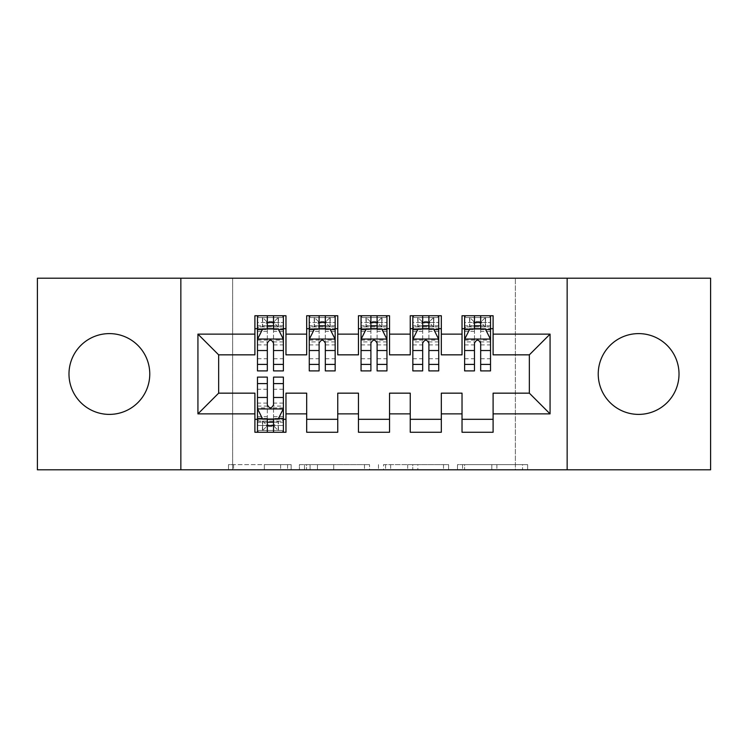 <?xml version="1.0" encoding="UTF-8"?>
<svg xmlns="http://www.w3.org/2000/svg" width="748" height="748" viewBox="0 0 748 748"><rect width="100%" height="100%" fill="white"/><g stroke="black" fill="none" stroke-linecap="round" stroke-linejoin="round"><path stroke-width="0.56" stroke-dasharray="3.74 2.81" d="M291.15 469.8L233.582 469.8L291.15 469.8L291.15 464.62L264.334 464.62L264.334 469.8L264.334 464.62L291.15 464.62L291.15 469.8L291.15 464.62L264.334 464.62L264.334 469.8L264.334 464.62L291.15 464.62L233.582 464.62L291.15 464.62M638.624 333.608A40.392 40.392 0 0 0 598.232 374A40.392 40.392 0 0 0 638.624 414.392A40.392 40.392 0 0 0 679.016 374A40.392 40.392 0 0 0 638.624 333.608M109.376 333.608A40.392 40.392 0 0 0 68.984 374A40.392 40.392 0 0 0 109.376 414.392A40.392 40.392 0 0 0 149.768 374A40.392 40.392 0 0 0 109.376 333.608M522.553 469.8L462.573 469.8L522.553 469.8L522.553 464.62L496.878 464.62L527.63 464.62L527.63 469.8L527.63 464.62L462.573 464.62L527.63 464.62L527.63 469.8L527.63 464.62L522.553 464.62L522.553 469.8M491.801 469.8L464.601 469.8L491.801 469.8L491.801 464.62L496.878 464.62L491.801 464.62L491.801 469.8L491.801 464.62L464.601 464.62L464.601 469.8L464.601 464.62L491.801 464.62L491.801 469.8M457.486 469.8L462.573 469.8L457.486 469.8L457.486 464.62L462.573 464.62L457.486 464.62L457.486 469.8M228.495 469.8L233.582 469.8L228.495 469.8L228.495 464.62L233.582 464.62L228.495 464.62L228.495 469.8M515.372 469.8L232.628 469.8L232.628 278.2L515.372 278.2L515.372 469.8L710.6 469.8L710.6 278.2L515.372 278.2L515.372 469.8M37.4 469.8L232.628 469.8L232.628 278.2L37.4 278.2L37.4 469.8M369.549 469.8L364.472 469.8L369.549 469.8L369.549 464.62L369.549 469.8M304.492 469.8L364.472 469.8L299.406 469.8L304.492 469.8L304.492 464.62L369.549 464.62L299.406 464.62L299.406 469.8L299.406 464.62L304.492 464.62L304.492 469.8M383.528 469.8L448.594 469.8L378.451 469.8L383.528 469.8L383.528 464.62L448.594 464.62L448.594 469.8L448.594 464.62L417.842 464.62L417.842 469.8M441.32 419.31L441.32 432.26L410.25 432.26L410.25 419.31L441.32 419.31L441.32 393.158L462.03 393.158L462.03 419.31L493.1 419.31L493.1 393.158L529.35 393.158L529.35 354.842L493.1 354.842L493.1 315.74L462.03 315.74L462.03 328.69L493.1 328.69M410.25 315.74L441.32 315.74L441.32 328.69L410.25 328.69L410.25 315.74M337.75 419.31L337.75 432.26L306.68 432.26L306.68 419.31L337.75 419.31L337.75 393.158L358.46 393.158L358.46 419.31L389.54 419.31L389.54 393.158L410.25 393.158L410.25 419.31M306.68 315.74L337.75 315.74L337.75 328.69L306.68 328.69L306.68 315.74M254.9 315.74L285.97 315.74L285.97 328.69L254.9 328.69L254.9 315.74M285.97 419.31L285.97 432.26L254.9 432.26L254.9 419.31L285.97 419.31L285.97 393.158L306.68 393.158L306.68 419.31M358.46 315.74L389.54 315.74L389.54 328.69L358.46 328.69L358.46 315.74M389.54 419.31L389.54 432.26L358.46 432.26L358.46 419.31M493.1 419.31L493.1 432.26L462.03 432.26L462.03 419.31M462.03 328.69L462.03 354.842L441.32 354.842L441.32 328.69M410.25 328.69L410.25 354.842L389.54 354.842L389.54 328.69M358.46 328.69L358.46 354.842L337.75 354.842L337.75 328.69M254.9 328.69L254.9 354.842L218.65 354.842L218.65 393.158L254.9 393.158L254.9 419.31M306.68 328.69L306.68 354.842L285.97 354.842L285.97 328.69M474.466 328.69L464.62 328.69L464.62 322.472L474.466 322.472L474.466 315.74L490.52 315.74L464.62 315.74L464.62 328.69L480.674 328.69M422.676 328.69L412.84 328.69L412.84 322.472L422.676 322.472L422.676 315.74L438.73 315.74L412.84 315.74L412.84 328.69L428.894 328.69M370.896 328.69L361.05 328.69L361.05 322.472L370.896 322.472L370.896 315.74L386.95 315.74L361.05 315.74L361.05 328.69L377.104 328.69M319.106 328.69L309.27 328.69L309.27 322.472L319.106 322.472L319.106 315.74L335.16 315.74L309.27 315.74L309.27 328.69L325.324 328.69M267.326 328.69L257.48 328.69L257.48 322.472L267.326 322.472L267.326 315.74L283.38 315.74L257.48 315.74L257.48 328.69L273.534 328.69M257.48 377.104L257.48 425.528L257.48 419.31L283.38 419.31L283.38 425.528L283.38 377.104M180.848 469.8L180.848 278.2M567.152 278.2L567.152 469.8M310.083 469.8L317.451 469.8L310.083 469.8L310.083 464.62L306.521 464.62L306.521 469.8L306.521 464.62L317.451 464.62L310.083 464.62L310.083 469.8M317.451 469.8L333.72 469.8L317.451 469.8L317.451 464.62L333.72 464.62L333.72 469.8L333.72 464.62L317.451 464.62L317.451 469.8M383.528 464.62L412.756 464.62L412.756 469.8L412.756 464.62L407.679 464.62L412.756 464.62L412.756 469.8L412.756 464.62L417.842 464.62M385.566 464.62L385.566 469.8L385.566 464.62M378.451 464.62L378.451 469.8L378.451 464.62M257.48 339.302L257.48 364.164L257.48 339.302L262.66 328.952L278.2 328.952L283.38 339.302L283.38 364.164L283.38 339.302M257.48 370.896L257.48 322.472L283.38 322.472L283.38 328.69L257.48 328.69L258.733 326.876L282.127 326.876L258.733 326.876M283.38 370.896L283.38 322.472L273.534 322.472L273.534 315.74M274.31 321.434L274.31 322.996L266.55 322.996L266.55 321.434L274.31 321.434L278.2 317.554L278.2 326.876L278.2 317.554L282.127 317.554L283.38 315.74L283.38 328.69L282.127 326.876M267.326 370.896L267.326 341.911L257.48 341.911M257.48 340.106L267.326 340.106L267.326 364.164L267.326 343.192C269.392 339.265 271.459 339.265 273.534 343.192L273.534 364.164L273.534 340.106L283.38 340.106M278.2 317.554L258.733 317.554L257.48 315.74L267.326 315.74M267.326 322.472L267.326 341.911M283.38 341.911L273.534 341.911L273.534 322.472M267.326 340.106L267.326 328.952M273.534 328.952L273.534 340.106M273.534 341.911L273.534 370.896M266.55 321.434L262.66 317.554L262.66 326.876L266.55 322.996M262.66 317.554L262.66 326.876M258.733 317.554L282.127 317.554M278.2 326.876L274.31 322.996M257.48 406.089L267.326 406.089L267.326 425.528L257.48 425.528L283.38 425.528L273.534 425.528L273.534 432.26L257.48 432.26L257.48 419.31L267.326 419.31M283.38 408.698L283.38 383.836L283.38 408.698L278.2 419.048L262.66 419.048L257.48 408.698L257.48 383.836L257.48 408.698M266.55 426.566L266.55 425.004L274.31 425.004L274.31 426.566L266.55 426.566L262.66 430.446L262.66 421.124L262.66 430.446L258.733 430.446L257.48 432.26L283.38 432.26L283.38 419.31L273.534 419.31M273.534 377.104L273.534 406.089L283.38 406.089M283.38 407.894L273.534 407.894L273.534 383.836L273.534 404.808C271.468 408.735 269.402 408.735 267.326 404.808L267.326 383.836L267.326 407.894L257.48 407.894M262.66 430.446L282.127 430.446L283.38 432.26L273.534 432.26M273.534 425.528L273.534 406.089M273.534 407.894L273.534 419.048M267.326 419.048L267.326 407.894M267.326 406.089L267.326 377.104M258.733 421.124L257.48 419.31L283.38 419.31L282.127 421.124L258.733 421.124L282.127 421.124M274.31 426.566L278.2 430.446L278.2 421.124L274.31 425.004M278.2 430.446L278.2 421.124M282.127 430.446L258.733 430.446M262.66 421.124L266.55 425.004M267.326 425.528L267.326 432.26M309.27 339.302L309.27 364.164L309.27 339.302L314.45 328.952L329.98 328.952L335.16 339.302L335.16 364.164L335.16 339.302M309.27 370.896L309.27 322.472L335.16 322.472L335.16 328.69L309.27 328.69L310.523 326.876L333.907 326.876L310.523 326.876M335.16 370.896L335.16 322.472L325.324 322.472L325.324 315.74M326.1 321.434L326.1 322.996L318.33 322.996L318.33 321.434L326.1 321.434L329.98 317.554L329.98 326.876L329.98 317.554L333.907 317.554L335.16 315.74L335.16 328.69L333.907 326.876M319.106 370.896L319.106 341.911L309.27 341.911M309.27 340.106L319.106 340.106L319.106 364.164L319.106 343.192C321.173 339.265 323.248 339.265 325.324 343.192L325.324 364.164L325.324 340.106L335.16 340.106M329.98 317.554L310.523 317.554L309.27 315.74L319.106 315.74M319.106 322.472L319.106 341.911M335.16 341.911L325.324 341.911L325.324 322.472M319.106 340.106L319.106 328.952M325.324 328.952L325.324 340.106M325.324 341.911L325.324 370.896M318.33 321.434L314.45 317.554L314.45 326.876L318.33 322.996M314.45 317.554L314.45 326.876M310.523 317.554L333.907 317.554M329.98 326.876L326.1 322.996M361.05 339.302L361.05 364.164L361.05 339.302L366.23 328.952L381.77 328.952L386.95 339.302L386.95 364.164L386.95 339.302M361.05 370.896L361.05 322.472L386.95 322.472L386.95 328.69L361.05 328.69L362.303 326.876L385.697 326.876L362.303 326.876M386.95 370.896L386.95 322.472L377.104 322.472L377.104 315.74M377.88 321.434L377.88 322.996L370.12 322.996L370.12 321.434L377.88 321.434L381.77 317.554L381.77 326.876L381.77 317.554L385.697 317.554L386.95 315.74L386.95 328.69L385.697 326.876M370.896 370.896L370.896 341.911L361.05 341.911M361.05 340.106L370.896 340.106L370.896 364.164L370.896 343.192C372.962 339.265 375.029 339.265 377.104 343.192L377.104 364.164L377.104 340.106L386.95 340.106M381.77 317.554L362.303 317.554L361.05 315.74L370.896 315.74M370.896 322.472L370.896 341.911M386.95 341.911L377.104 341.911L377.104 322.472M370.896 340.106L370.896 328.952M377.104 328.952L377.104 340.106M377.104 341.911L377.104 370.896M370.12 321.434L366.23 317.554L366.23 326.876L370.12 322.996M366.23 317.554L366.23 326.876M362.303 317.554L385.697 317.554M381.77 326.876L377.88 322.996M412.84 339.302L412.84 364.164L412.84 339.302L418.02 328.952L433.55 328.952L438.73 339.302L438.73 364.164L438.73 339.302M412.84 370.896L412.84 322.472L438.73 322.472L438.73 328.69L412.84 328.69L414.093 326.876L437.477 326.876L414.093 326.876M438.73 370.896L438.73 322.472L428.894 322.472L428.894 315.74M429.67 321.434L429.67 322.996L421.9 322.996L421.9 321.434L429.67 321.434L433.55 317.554L433.55 326.876L433.55 317.554L437.477 317.554L438.73 315.74L438.73 328.69L437.477 326.876M422.676 370.896L422.676 341.911L412.84 341.911M412.84 340.106L422.676 340.106L422.676 364.164L422.676 343.192C424.742 339.265 426.818 339.265 428.894 343.192L428.894 364.164L428.894 340.106L438.73 340.106M433.55 317.554L414.093 317.554L412.84 315.74L422.676 315.74M422.676 322.472L422.676 341.911M438.73 341.911L428.894 341.911L428.894 322.472M422.676 340.106L422.676 328.952M428.894 328.952L428.894 340.106M428.894 341.911L428.894 370.896M421.9 321.434L418.02 317.554L418.02 326.876L421.9 322.996M418.02 317.554L418.02 326.876M414.093 317.554L437.477 317.554M433.55 326.876L429.67 322.996M464.62 339.302L464.62 364.164L464.62 339.302L469.8 328.952L485.34 328.952L490.52 339.302L490.52 364.164L490.52 339.302M464.62 370.896L464.62 322.472L490.52 322.472L490.52 328.69L464.62 328.69L465.873 326.876L489.267 326.876L465.873 326.876M490.52 370.896L490.52 322.472L480.674 322.472L480.674 315.74M481.45 321.434L481.45 322.996L473.69 322.996L473.69 321.434L481.45 321.434L485.34 317.554L485.34 326.876L485.34 317.554L489.267 317.554L490.52 315.74L490.52 328.69L489.267 326.876M474.466 370.896L474.466 341.911L464.62 341.911M464.62 340.106L474.466 340.106L474.466 364.164L474.466 343.192C476.532 339.265 478.598 339.265 480.674 343.192L480.674 364.164L480.674 340.106L490.52 340.106M485.34 317.554L465.873 317.554L464.62 315.74L474.466 315.74M474.466 322.472L474.466 341.911M490.52 341.911L480.674 341.911L480.674 322.472M474.466 340.106L474.466 328.952M480.674 328.952L480.674 340.106M480.674 341.911L480.674 370.896M473.69 321.434L469.8 317.554L469.8 326.876L473.69 322.996M469.8 317.554L469.8 326.876M465.873 317.554L489.267 317.554M485.34 326.876L481.45 322.996M287.587 464.62L287.587 469.8L287.587 464.62M280.603 464.62L280.603 469.8L280.603 464.62M233.582 464.62L233.582 469.8L233.582 464.62M364.472 464.62L364.472 469.8L364.472 464.62M443.508 464.62L443.508 469.8L443.508 464.62M407.679 464.62L407.679 469.8L407.679 464.62M390.643 464.62L390.643 469.8L390.643 464.62M496.878 464.62L496.878 469.8L496.878 464.62M462.573 464.62L462.573 469.8L462.573 464.62M257.611 339.05L283.249 339.05M257.48 358.769L267.326 358.769M267.326 331.373L257.48 331.373M283.38 331.373L273.534 331.373M262.352 329.569L267.326 329.569M273.534 329.569L278.508 329.569M273.534 358.769L283.38 358.769M257.48 344.893L267.326 344.893M273.534 344.893L283.38 344.893M283.38 325.773L273.534 325.773M267.326 325.773L257.48 325.773M278.443 317.554L278.443 326.876M262.417 317.554L262.417 326.876M283.249 408.95L257.611 408.95M283.38 389.231L273.534 389.231M273.534 416.627L283.38 416.627M257.48 416.627L267.326 416.627M278.508 418.431L273.534 418.431M267.326 418.431L262.352 418.431M267.326 389.231L257.48 389.231M283.38 403.107L273.534 403.107M267.326 403.107L257.48 403.107M257.48 422.227L267.326 422.227M273.534 422.227L283.38 422.227M262.417 430.446L262.417 421.124M278.443 430.446L278.443 421.124M309.401 339.05L335.029 339.05M309.27 358.769L319.106 358.769M319.106 331.373L309.27 331.373M335.16 331.373L325.324 331.373M314.141 329.569L319.106 329.569M325.324 329.569L330.298 329.569M325.324 358.769L335.16 358.769M309.27 344.893L319.106 344.893M325.324 344.893L335.16 344.893M335.16 325.773L325.324 325.773M319.106 325.773L309.27 325.773M330.223 317.554L330.223 326.876M314.207 317.554L314.207 326.876M361.181 339.05L386.819 339.05M361.05 358.769L370.896 358.769M370.896 331.373L361.05 331.373M386.95 331.373L377.104 331.373M365.922 329.569L370.896 329.569M377.104 329.569L382.078 329.569M377.104 358.769L386.95 358.769M361.05 344.893L370.896 344.893M377.104 344.893L386.95 344.893M386.95 325.773L377.104 325.773M370.896 325.773L361.05 325.773M382.013 317.554L382.013 326.876M365.987 317.554L365.987 326.876M412.971 339.05L438.599 339.05M412.84 358.769L422.676 358.769M422.676 331.373L412.84 331.373M438.73 331.373L428.894 331.373M417.702 329.569L422.676 329.569M428.894 329.569L433.859 329.569M428.894 358.769L438.73 358.769M412.84 344.893L422.676 344.893M428.894 344.893L438.73 344.893M438.73 325.773L428.894 325.773M422.676 325.773L412.84 325.773M433.793 317.554L433.793 326.876M417.777 317.554L417.777 326.876M464.751 339.05L490.389 339.05M464.62 358.769L474.466 358.769M474.466 331.373L464.62 331.373M490.52 331.373L480.674 331.373M469.492 329.569L474.466 329.569M480.674 329.569L485.648 329.569M480.674 358.769L490.52 358.769M464.62 344.893L474.466 344.893M480.674 344.893L490.52 344.893M490.52 325.773L480.674 325.773M474.466 325.773L464.62 325.773M485.583 317.554L485.583 326.876M469.557 317.554L469.557 326.876M257.48 364.164L267.326 364.164M273.534 364.164L283.38 364.164M283.38 383.836L273.534 383.836M267.326 383.836L257.48 383.836M309.27 364.164L319.106 364.164M325.324 364.164L335.16 364.164M361.05 364.164L370.896 364.164M377.104 364.164L386.95 364.164M412.84 364.164L422.676 364.164M428.894 364.164L438.73 364.164M464.62 364.164L474.466 364.164M480.674 364.164L490.52 364.164"/><path stroke-width="1.12" d="M638.624 333.608A40.392 40.392 0 0 0 598.232 374A40.392 40.392 0 0 0 638.624 414.392A40.392 40.392 0 0 0 679.016 374A40.392 40.392 0 0 0 638.624 333.608M109.376 333.608A40.392 40.392 0 0 0 68.984 374A40.392 40.392 0 0 0 109.376 414.392A40.392 40.392 0 0 0 149.768 374A40.392 40.392 0 0 0 109.376 333.608M567.152 469.8L710.6 469.8L710.6 278.2L567.152 278.2L567.152 469.8L180.848 469.8L180.848 278.2L37.4 278.2L37.4 469.8L180.848 469.8M567.152 278.2L180.848 278.2M197.93 413.878L197.93 334.122L254.9 334.122L254.9 354.842L218.65 354.842L218.65 393.158L197.93 413.878L254.9 413.878L254.9 432.26L285.97 432.26L285.97 413.878L306.68 413.878L306.68 432.26L337.75 432.26L337.75 413.878L358.46 413.878L358.46 432.26L389.54 432.26L389.54 413.878L410.25 413.878L410.25 432.26L441.32 432.26L441.32 413.878L462.03 413.878L462.03 432.26L493.1 432.26L493.1 393.158L529.35 393.158L529.35 354.842L493.1 354.842L493.1 334.122L550.07 334.122L550.07 413.878L493.1 413.878M493.1 334.122L493.1 315.74L462.03 315.74L462.03 334.122L441.32 334.122L441.32 315.74L410.25 315.74L410.25 334.122L389.54 334.122L389.54 315.74L358.46 315.74L358.46 334.122L337.75 334.122L337.75 315.74L306.68 315.74L306.68 334.122L285.97 334.122L285.97 315.74L254.9 315.74L254.9 334.122M441.32 413.878L441.32 393.158L462.03 393.158L462.03 413.878M550.07 334.122L529.35 354.842M389.54 413.878L389.54 393.158L410.25 393.158L410.25 413.878M462.03 334.122L462.03 354.842L441.32 354.842L441.32 334.122M337.75 413.878L337.75 393.158L358.46 393.158L358.46 413.878M410.25 334.122L410.25 354.842L389.54 354.842L389.54 334.122M285.97 413.878L285.97 393.158L306.68 393.158L306.68 413.878M358.46 334.122L358.46 354.842L337.75 354.842L337.75 334.122M218.65 393.158L254.9 393.158L254.9 413.878M306.68 334.122L306.68 354.842L285.97 354.842L285.97 334.122M462.03 328.69L464.62 328.69M490.52 328.69L493.1 328.69M410.25 328.69L412.84 328.69M438.73 328.69L441.32 328.69M358.46 328.69L361.05 328.69M386.95 328.69L389.54 328.69M306.68 328.69L309.27 328.69M335.16 328.69L337.75 328.69M254.9 328.69L257.48 328.69M283.38 328.69L285.97 328.69M254.9 419.31L257.48 419.31M283.38 419.31L285.97 419.31M306.68 419.31L337.75 419.31M358.46 419.31L389.54 419.31M410.25 419.31L441.32 419.31M462.03 419.31L493.1 419.31M197.93 334.122L218.65 354.842M529.35 393.158L550.07 413.878M273.534 322.472L267.326 322.472M283.38 364.398L273.534 364.398L273.534 370.896L283.38 370.896L283.38 339.302L278.2 328.952L262.66 328.952L257.48 339.302L257.48 370.896L267.326 370.896L267.326 364.398L257.48 364.398M257.48 339.302L257.48 315.74M283.38 339.302L283.38 315.74M267.326 328.952L267.326 315.74M273.534 315.74L273.534 328.952M273.534 364.398L273.534 343.192C271.468 339.199 269.402 339.199 267.326 343.192L267.326 364.398M273.534 328.69L267.326 328.69M267.326 425.528L273.534 425.528M257.48 383.602L267.326 383.602L267.326 377.104L257.48 377.104L257.48 408.698L262.66 419.048L278.2 419.048L283.38 408.698L283.38 377.104L273.534 377.104L273.534 383.602L283.38 383.602M283.38 408.698L283.38 432.26M257.48 408.698L257.48 432.26M273.534 419.048L273.534 432.26M267.326 432.26L267.326 419.048M267.326 383.602L267.326 404.808C269.392 408.801 271.468 408.801 273.534 404.808L273.534 383.602M267.326 419.31L273.534 419.31M325.324 322.472L319.106 322.472M335.16 364.398L325.324 364.398L325.324 370.896L335.16 370.896L335.16 339.302L329.98 328.952L314.45 328.952L309.27 339.302L309.27 370.896L319.106 370.896L319.106 364.398L309.27 364.398M309.27 339.302L309.27 315.74M335.16 339.302L335.16 315.74M319.106 328.952L319.106 315.74M325.324 315.74L325.324 328.952M325.324 364.398L325.324 343.192C323.258 339.199 321.182 339.199 319.106 343.192L319.106 364.398M325.324 328.69L319.106 328.69M377.104 322.472L370.896 322.472M386.95 364.398L377.104 364.398L377.104 370.896L386.95 370.896L386.95 339.302L381.77 328.952L366.23 328.952L361.05 339.302L361.05 370.896L370.896 370.896L370.896 364.398L361.05 364.398M361.05 339.302L361.05 315.74M386.95 339.302L386.95 315.74M370.896 328.952L370.896 315.74M377.104 315.74L377.104 328.952M377.104 364.398L377.104 343.192C375.038 339.199 372.971 339.199 370.896 343.192L370.896 364.398M377.104 328.69L370.896 328.69M428.894 322.472L422.676 322.472M438.73 364.398L428.894 364.398L428.894 370.896L438.73 370.896L438.73 339.302L433.55 328.952L418.02 328.952L412.84 339.302L412.84 370.896L422.676 370.896L422.676 364.398L412.84 364.398M412.84 339.302L412.84 315.74M438.73 339.302L438.73 315.74M422.676 328.952L422.676 315.74M428.894 315.74L428.894 328.952M428.894 364.398L428.894 343.192C426.828 339.199 424.752 339.199 422.676 343.192L422.676 364.398M428.894 328.69L422.676 328.69M480.674 322.472L474.466 322.472M490.52 364.398L480.674 364.398L480.674 370.896L490.52 370.896L490.52 339.302L485.34 328.952L469.8 328.952L464.62 339.302L464.62 370.896L474.466 370.896L474.466 364.398L464.62 364.398M464.62 339.302L464.62 315.74M490.52 339.302L490.52 315.74M474.466 328.952L474.466 315.74M480.674 315.74L480.674 328.952M480.674 364.398L480.674 343.192C478.608 339.199 476.532 339.199 474.466 343.192L474.466 364.398M480.674 328.69L474.466 328.69M283.249 339.05L257.611 339.05M257.48 329.569L262.352 329.569M278.508 329.569L283.38 329.569M267.326 350.522L257.48 350.522M283.38 350.522L273.534 350.522M273.534 325.773L267.326 325.773M257.611 408.95L283.249 408.95M283.38 418.431L278.508 418.431M262.352 418.431L257.48 418.431M273.534 397.478L283.38 397.478M257.48 397.478L267.326 397.478M267.326 422.227L273.534 422.227M335.029 339.05L309.401 339.05M309.27 329.569L314.141 329.569M330.298 329.569L335.16 329.569M319.106 350.522L309.27 350.522M335.16 350.522L325.324 350.522M325.324 325.773L319.106 325.773M386.819 339.05L361.181 339.05M361.05 329.569L365.922 329.569M382.078 329.569L386.95 329.569M370.896 350.522L361.05 350.522M386.95 350.522L377.104 350.522M377.104 325.773L370.896 325.773M438.599 339.05L412.971 339.05M412.84 329.569L417.702 329.569M433.859 329.569L438.73 329.569M422.676 350.522L412.84 350.522M438.73 350.522L428.894 350.522M428.894 325.773L422.676 325.773M490.389 339.05L464.751 339.05M464.62 329.569L469.492 329.569M485.648 329.569L490.52 329.569M474.466 350.522L464.62 350.522M490.52 350.522L480.674 350.522M480.674 325.773L474.466 325.773"/></g></svg>
